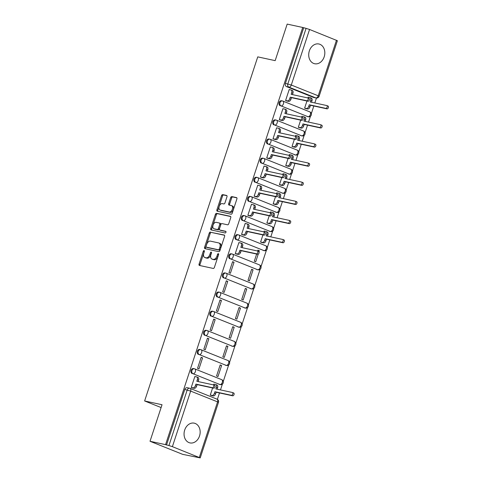 <?xml version="1.0" encoding="UTF-8"?>
<svg xmlns="http://www.w3.org/2000/svg" width="482" height="482" viewBox="0 0 482 482"><rect width="100%" height="100%" fill="white"/><g stroke="black" fill="none" stroke-linecap="round" stroke-linejoin="round"><path stroke-width="0.72" d="M204.085 250.562A0.892 0.542 -68.2 0 0 203.271 251.291L199.066 264.076A1.271 0.777 -68.2 0 0 199.361 265.425A1.271 0.777 -68.2 0 0 199.434 265.449L213.231 268.438A1.271 0.777 -68.2 0 0 214.394 267.402L218.599 254.61A0.892 0.542 -68.2 0 0 218.394 253.671A0.892 0.542 -68.2 0 0 218.34 253.653A0.892 0.542 -68.2 0 0 217.527 254.376L216.984 256.032A4.067 2.488 -68.2 0 1 213.261 259.352L212.116 259.105A4.067 2.488 -68.2 0 1 211.869 259.027A4.067 2.488 -68.2 0 1 210.929 254.719L211.471 253.068A0.892 0.542 -68.2 0 0 211.267 252.122A0.892 0.542 -68.2 0 0 211.212 252.104A0.892 0.542 -68.2 0 0 210.399 252.833L209.857 254.49A4.067 2.488 -68.2 0 1 206.133 257.81L204.989 257.557A4.067 2.488 -68.2 0 1 204.742 257.484A4.067 2.488 -68.2 0 1 203.802 253.177L204.344 251.52A0.892 0.542 -68.2 0 0 204.139 250.58A0.892 0.542 -68.2 0 0 204.085 250.562M204.392 251.315A0.892 0.542 -68.2 0 0 204.223 251.67L200.018 264.461A1.271 0.777 -68.2 0 0 200.054 265.582M218.653 254.406A0.892 0.542 -68.2 0 0 218.479 254.761L217.936 256.412L216.984 256.032M211.52 252.863A0.892 0.542 -68.2 0 0 211.351 253.213L210.809 254.87L209.857 254.49M309.348 50.899A10.104 7.953 102.2 0 0 314.632 63.738A10.104 7.953 102.2 0 0 324.187 56.84A10.104 7.953 102.2 0 0 318.909 43.995A10.104 7.953 102.2 0 0 309.348 50.899M184.684 430.065A10.104 7.953 102.2 0 0 189.968 442.904A10.104 7.953 102.2 0 0 199.524 436.005A10.104 7.953 102.2 0 0 194.246 423.16A10.104 7.953 102.2 0 0 184.684 430.065M307.136 116.517A2.591 2.036 102.2 0 0 307.396 116.596L308.257 116.783A2.591 2.036 -77.8 0 1 307.998 116.704L281.072 105.926A2.591 2.036 -77.8 0 1 279.928 102.877A2.591 2.036 -77.8 0 1 282.428 100.943A2.591 2.036 -77.8 0 1 282.687 101.021A2.591 1.585 111.8 0 1 282.844 101.069A2.591 1.585 111.8 0 1 283.44 103.817A2.591 1.585 111.8 0 1 281.072 105.926L307.998 116.704A2.591 1.585 -68.2 0 0 310.366 114.589A2.591 1.585 111.8 0 0 309.763 111.848A2.591 1.585 111.8 0 0 309.613 111.8M300.846 135.647A2.591 2.036 102.2 0 0 301.105 135.731L301.967 135.912A2.591 2.036 -77.8 0 1 301.708 135.834L274.782 125.061A2.591 2.036 -77.8 0 1 273.637 122.006A2.591 2.036 -77.8 0 1 276.138 120.072A2.591 2.036 -77.8 0 1 276.397 120.151A2.591 1.585 111.8 0 1 276.554 120.199A2.591 1.585 111.8 0 1 277.15 122.946A2.591 1.585 111.8 0 1 274.782 125.061L301.708 135.834A2.591 1.585 -68.2 0 0 304.076 133.719A2.591 1.585 111.8 0 0 303.479 130.977A2.591 1.585 111.8 0 0 303.323 130.929M294.556 154.782A2.591 2.036 102.2 0 0 294.815 154.861L295.677 155.047A2.591 2.036 -77.8 0 1 295.418 154.963L268.492 144.19A2.591 2.036 -77.8 0 1 267.347 141.136A2.591 2.036 -77.8 0 1 269.848 139.202A2.591 2.036 -77.8 0 1 270.107 139.286A2.591 1.585 111.8 0 1 270.263 139.328A2.591 1.585 111.8 0 1 270.86 142.076A2.591 1.585 111.8 0 1 268.492 144.19L295.418 154.963A2.591 1.585 -68.2 0 0 297.786 152.848A2.591 1.585 111.8 0 0 297.189 150.107A2.591 1.585 111.8 0 0 297.033 150.059M288.272 173.912A2.591 2.036 102.2 0 0 288.525 173.99L289.387 174.177A2.591 2.036 -77.8 0 1 289.128 174.092L262.202 163.32A2.591 2.036 -77.8 0 1 261.057 160.265A2.591 2.036 -77.8 0 1 263.558 158.331A2.591 2.036 -77.8 0 1 263.817 158.415A2.591 1.585 111.8 0 1 263.973 158.464A2.591 1.585 111.8 0 1 264.57 161.205A2.591 1.585 111.8 0 1 262.202 163.32L289.128 174.092A2.591 1.585 -68.2 0 0 291.496 171.984A2.591 1.585 111.8 0 0 290.899 169.236A2.591 1.585 111.8 0 0 290.742 169.188M281.982 193.041A2.591 2.036 102.2 0 0 282.235 193.119L283.097 193.306A2.591 2.036 -77.8 0 1 282.838 193.228L255.918 182.449A2.591 2.036 -77.8 0 1 254.767 179.4A2.591 2.036 -77.8 0 1 257.268 177.466A2.591 2.036 -77.8 0 1 257.527 177.545A2.591 1.585 111.8 0 1 257.683 177.593A2.591 1.585 111.8 0 1 258.286 180.334A2.591 1.585 111.8 0 1 255.918 182.449L282.838 193.228A2.591 1.585 -68.2 0 0 285.205 191.113A2.591 1.585 111.8 0 0 284.609 188.366A2.591 1.585 111.8 0 0 284.452 188.317M275.692 212.17A2.591 2.036 102.2 0 0 275.945 212.249L276.807 212.435A2.591 2.036 -77.8 0 1 276.548 212.357L249.628 201.578A2.591 2.036 -77.8 0 1 248.477 198.53A2.591 2.036 -77.8 0 1 250.977 196.596A2.591 2.036 -77.8 0 1 251.236 196.674A2.591 1.585 111.8 0 1 251.393 196.722A2.591 1.585 111.8 0 1 251.996 199.464A2.591 1.585 111.8 0 1 249.628 201.578L276.548 212.357A2.591 1.585 -68.2 0 0 278.915 210.242A2.591 1.585 111.8 0 0 278.319 207.495A2.591 1.585 111.8 0 0 278.162 207.453M269.402 231.3A2.591 2.036 102.2 0 0 269.661 231.378L270.516 231.565A2.591 2.036 -77.8 0 1 270.257 231.487L243.338 220.708A2.591 2.036 -77.8 0 1 242.193 217.659A2.591 2.036 -77.8 0 1 244.693 215.725A2.591 2.036 -77.8 0 1 244.946 215.803A2.591 1.585 111.8 0 1 245.103 215.852A2.591 1.585 111.8 0 1 245.706 218.593A2.591 1.585 111.8 0 1 243.338 220.708L270.257 231.487A2.591 1.585 -68.2 0 0 272.625 229.372A2.591 1.585 111.8 0 0 272.029 226.63A2.591 1.585 111.8 0 0 271.872 226.582M263.112 250.429A2.591 2.036 102.2 0 0 263.371 250.507L264.226 250.694A2.591 2.036 -77.8 0 1 263.967 250.616L237.048 239.837A2.591 2.036 -77.8 0 1 235.903 236.789A2.591 2.036 -77.8 0 1 238.403 234.855A2.591 2.036 -77.8 0 1 238.656 234.933A2.591 1.585 111.8 0 1 238.813 234.981A2.591 1.585 111.8 0 1 239.415 237.722A2.591 1.585 111.8 0 1 237.048 239.837L263.967 250.616A2.591 1.585 -68.2 0 0 266.335 248.501A2.591 1.585 111.8 0 0 265.739 245.76A2.591 1.585 111.8 0 0 265.582 245.712M256.822 269.558A2.591 2.036 102.2 0 0 257.081 269.637L257.936 269.824A2.591 2.036 -77.8 0 1 257.677 269.745L230.758 258.967A2.591 2.036 -77.8 0 1 229.613 255.918A2.591 2.036 -77.8 0 1 232.113 253.984A2.591 2.036 -77.8 0 1 232.372 254.062A2.591 1.585 111.8 0 1 232.523 254.11A2.591 1.585 111.8 0 1 233.125 256.852A2.591 1.585 111.8 0 1 230.758 258.967L257.677 269.745A2.591 1.585 -68.2 0 0 260.051 267.63A2.591 1.585 111.8 0 0 259.449 264.889A2.591 1.585 111.8 0 0 259.292 264.841M250.532 288.688A2.591 2.036 102.2 0 0 250.791 288.766L251.646 288.953A2.591 2.036 -77.8 0 1 251.393 288.875L224.467 278.096A2.591 2.036 -77.8 0 1 223.323 275.047A2.591 2.036 -77.8 0 1 225.823 273.113A2.591 2.036 -77.8 0 1 226.082 273.192A2.591 1.585 111.8 0 1 226.239 273.24A2.591 1.585 111.8 0 1 226.835 275.981A2.591 1.585 111.8 0 1 224.467 278.096L251.393 288.875A2.591 1.585 -68.2 0 0 253.761 286.76A2.591 1.585 111.8 0 0 253.158 284.019A2.591 1.585 111.8 0 0 253.002 283.97M244.241 307.817A2.591 2.036 102.2 0 0 244.501 307.896L245.356 308.082A2.591 2.036 -77.8 0 1 245.103 308.004L218.177 297.225A2.591 2.036 -77.8 0 1 217.033 294.177A2.591 2.036 -77.8 0 1 219.533 292.243A2.591 2.036 -77.8 0 1 219.792 292.321A2.591 1.585 111.8 0 1 219.949 292.369A2.591 1.585 111.8 0 1 220.545 295.111A2.591 1.585 111.8 0 1 218.177 297.225L245.103 308.004A2.591 1.585 -68.2 0 0 247.471 305.889A2.591 1.585 111.8 0 0 246.868 303.148A2.591 1.585 111.8 0 0 246.712 303.1M237.951 326.947A2.591 2.036 102.2 0 0 238.21 327.025L239.072 327.212A2.591 2.036 -77.8 0 1 238.813 327.133L211.887 316.355A2.591 2.036 -77.8 0 1 210.742 313.306A2.591 2.036 -77.8 0 1 213.243 311.372A2.591 2.036 -77.8 0 1 213.502 311.45A2.591 1.585 111.8 0 1 213.659 311.499A2.591 1.585 111.8 0 1 214.255 314.246A2.591 1.585 111.8 0 1 211.887 316.355L238.813 327.133A2.591 1.585 -68.2 0 0 241.181 325.019A2.591 1.585 111.8 0 0 240.578 322.277A2.591 1.585 111.8 0 0 240.422 322.229M231.661 346.076A2.591 2.036 102.2 0 0 231.92 346.16L232.782 346.341A2.591 2.036 -77.8 0 1 232.523 346.263L205.597 335.49A2.591 2.036 -77.8 0 1 204.452 332.435A2.591 2.036 -77.8 0 1 206.953 330.501A2.591 2.036 -77.8 0 1 207.212 330.58A2.591 1.585 111.8 0 1 207.368 330.628A2.591 1.585 111.8 0 1 207.965 333.375A2.591 1.585 111.8 0 1 205.597 335.49L232.523 346.263A2.591 1.585 -68.2 0 0 234.891 344.148A2.591 1.585 111.8 0 0 234.288 341.407A2.591 1.585 111.8 0 0 234.132 341.358M225.371 365.211A2.591 2.036 102.2 0 0 225.63 365.29L226.492 365.477A2.591 2.036 -77.8 0 1 226.233 365.392L199.307 354.619A2.591 2.036 -77.8 0 1 198.162 351.565A2.591 2.036 -77.8 0 1 200.663 349.631A2.591 2.036 -77.8 0 1 200.922 349.715A2.591 1.585 111.8 0 1 201.078 349.757A2.591 1.585 111.8 0 1 201.675 352.505A2.591 1.585 111.8 0 1 199.307 354.619L226.233 365.392A2.591 1.585 -68.2 0 0 228.601 363.283A2.591 1.585 111.8 0 0 228.004 360.536A2.591 1.585 111.8 0 0 227.847 360.488M219.081 384.341A2.591 2.036 102.2 0 0 219.34 384.419L220.202 384.606A2.591 2.036 -77.8 0 1 219.943 384.528L193.017 373.749A2.591 2.036 -77.8 0 1 191.872 370.694A2.591 2.036 -77.8 0 1 194.373 368.766A2.591 2.036 -77.8 0 1 194.632 368.844A2.591 1.585 111.8 0 1 194.788 368.893A2.591 1.585 111.8 0 1 195.385 371.634A2.591 1.585 111.8 0 1 193.017 373.749L219.943 384.528A2.591 1.585 -68.2 0 0 222.31 382.413A2.591 1.585 111.8 0 0 221.714 379.665A2.591 1.585 111.8 0 0 221.557 379.617M226.968 196.819A1.271 0.777 -68.2 0 0 226.673 195.475A1.271 0.777 -68.2 0 0 226.594 195.451L222.726 194.614A1.271 0.777 -68.2 0 0 221.563 195.65L216.894 209.851A1.271 0.777 -68.2 0 0 217.189 211.2A1.271 0.777 -68.2 0 0 217.268 211.224L231.059 214.213A1.271 0.777 -68.2 0 0 232.222 213.177L236.891 198.97A1.271 0.777 -68.2 0 0 236.602 197.626A1.271 0.777 -68.2 0 0 236.523 197.602L231.848 196.59A1.271 0.777 -68.2 0 0 230.685 197.626L228.685 203.705A1.271 0.777 -68.2 0 0 228.98 205.049A1.271 0.777 -68.2 0 0 229.058 205.073L231.378 205.573A3.398 2.079 -68.2 0 1 231.583 205.639A3.398 2.079 -68.2 0 1 232.312 209.405A3.398 2.079 -68.2 0 1 229.257 212.014L220.178 210.05A3.398 2.079 -68.2 0 1 219.973 209.983A3.398 2.079 -68.2 0 1 219.244 206.218A3.398 2.079 -68.2 0 1 222.292 203.609L223.805 203.934A1.271 0.777 -68.2 0 0 224.967 202.898L226.968 196.819M172.393 446.651L200.217 457.9L182.654 454.345L150.016 441.277L162.036 404.735L144.618 400.964L257.756 56.87L275.168 60.642L287.182 24.1L302.72 27.468L165.561 444.645L168.929 445.555L187.197 390.004A2.591 2.036 -77.8 0 1 189.649 388.233A2.591 2.036 -77.8 0 1 189.902 388.311A2.591 1.585 -68.2 0 1 190.059 388.359A2.591 2.591 0 0 0 189.649 388.233L187.227 387.709A2.591 2.036 -77.8 0 0 184.775 389.474L190.661 391.101L172.393 446.651L168.929 445.555M150.016 441.277L165.561 444.645M210.417 232.047A1.271 0.777 -68.2 0 0 209.254 233.083L204.585 247.284A1.271 0.777 -68.2 0 0 204.88 248.634A1.271 0.777 -68.2 0 0 204.958 248.658L218.756 251.646A1.271 0.777 -68.2 0 0 219.919 250.61L224.588 236.403A1.271 0.777 -68.2 0 0 224.293 235.059A1.271 0.777 -68.2 0 0 224.214 235.035L211.369 232.426A1.271 0.777 -68.2 0 0 210.206 233.463L205.537 247.67A1.271 0.777 -68.2 0 0 205.579 248.79M210.742 228.57L215.412 214.363A1.271 0.777 -68.2 0 1 216.575 213.327L230.372 216.316A1.271 0.777 -68.2 0 1 230.444 216.34A1.271 0.777 -68.2 0 1 230.739 217.689L228.739 223.768A1.271 0.777 -68.2 0 1 227.576 224.805L221.985 223.594A1.271 0.777 -68.2 0 0 220.822 224.63L219.497 228.661A1.271 0.777 -68.2 0 0 219.792 230.01A1.271 0.777 -68.2 0 0 219.864 230.028L225.69 231.294A0.892 0.542 -68.2 0 1 225.745 231.312A0.892 0.542 -68.2 0 1 225.938 232.294A0.892 0.542 -68.2 0 1 225.136 232.981L211.11 229.938A1.271 0.777 -68.2 0 1 211.032 229.914A1.271 0.777 -68.2 0 1 210.742 228.57L211.694 228.95L216.364 214.749L215.412 214.363M313.427 97.388L315.849 97.912A2.591 2.036 -77.8 0 0 316.108 97.991L313.686 97.466A2.591 2.036 -77.8 0 1 313.427 97.388L286.507 86.609L288.923 87.14A2.591 2.036 -77.8 0 1 287.826 83.922L306.094 28.372L309.558 29.474L337.382 40.723L319.114 96.267L318.216 95.797L336.478 40.247M217.382 399.337L219.485 392.944M220.479 389.914L222.401 384.064M223.262 381.449L228.691 364.934M229.553 362.319L234.981 345.805M235.843 343.19L241.271 326.676M242.133 324.061L247.561 307.546M248.423 304.931L253.851 288.417M254.713 285.802L260.141 269.287M261.003 266.673L266.432 250.158M267.293 247.537L269.8 239.903M270.8 236.873L272.722 231.029M273.577 228.408L276.09 220.774M277.09 217.744L279.012 211.893M279.867 209.278L282.38 201.645M283.38 198.614L285.302 192.764M286.157 190.149L288.67 182.515M289.664 179.485L291.586 173.634M292.447 171.02L294.96 163.386M295.954 160.349L297.876 154.505M298.738 151.89L301.25 144.257M302.244 141.22L304.166 135.376M305.028 132.761L307.54 125.127M308.534 122.091L310.456 116.246M311.318 113.632L313.83 105.992M314.824 102.961L316.445 98.045M302.72 27.468L306.094 28.372M214.351 384.25L213.9 384.07L213.604 384.967M195.324 376.629L194.873 376.448L191.24 387.486L192.692 387.98M202.585 357.891L201.163 357.319L197.53 368.356L198.958 368.929L202.585 357.891L201.078 357.566M221.612 365.507L220.19 364.934L216.557 375.972L217.985 376.544L221.612 365.507L220.105 365.181M208.875 338.762L207.447 338.189L203.82 349.227L205.248 349.799L208.875 338.762L207.368 338.436M227.902 346.377L226.48 345.805L222.847 356.843L224.275 357.415L227.902 346.377L226.395 346.052M215.165 319.632L213.737 319.06L210.11 330.098L211.538 330.67L215.165 319.632L213.659 319.307M234.192 327.248L232.764 326.676L229.137 337.713L230.565 338.286L234.192 327.248L232.686 326.923M221.455 300.503L220.027 299.931L216.4 310.968L217.828 311.541L221.455 300.503L219.949 300.178M240.482 308.118L239.054 307.546L235.427 318.584L236.855 319.156L240.482 308.118L238.976 307.793M227.745 281.374L226.317 280.801L222.69 291.839L224.118 292.405L227.745 281.374L226.239 281.048M246.772 288.989L245.344 288.417L241.717 299.455L243.145 300.027L246.772 288.989L245.266 288.664M234.035 262.244L232.607 261.672L228.98 272.71L230.408 273.276L234.035 262.244L232.529 261.913M253.062 269.86L251.634 269.287L248.007 280.325L249.435 280.898L253.062 269.86L251.556 269.534M239.349 242.723L238.897 242.542L235.27 253.574L236.722 254.068M256.647 254.05L254.297 261.196L255.725 261.762L258.225 254.159M259.009 251.779L259.352 250.73L257.846 250.399M259.352 250.73L257.924 250.158L257.629 251.056M245.639 223.594L245.187 223.413L241.56 234.445L243.012 234.939M262.937 234.921L260.587 242.066L262.039 242.554M264.666 231.209L264.214 231.029L263.919 231.926M251.929 204.464L251.477 204.284L247.85 215.315L249.302 215.809M269.221 215.791L266.877 222.931L268.329 223.425M270.956 212.08L270.504 211.899L270.209 212.797M258.219 185.335L257.768 185.148L254.141 196.186L255.593 196.68M275.511 196.662L273.167 203.802L274.62 204.296M277.246 192.951L276.795 192.77L276.499 193.668M264.51 166.2L264.058 166.019L260.425 177.057L261.883 177.551M281.801 177.533L279.458 184.672L280.91 185.166M283.537 173.821L283.085 173.634L282.789 174.538M270.8 147.07L270.348 146.89L266.715 157.927L268.173 158.421M288.091 158.403L285.742 165.543L287.2 166.037M289.827 154.686L289.375 154.505L289.079 155.409M277.09 127.941L276.638 127.76L273.005 138.798L274.457 139.292M294.382 139.274L292.032 146.414L293.484 146.908M296.117 135.556L295.665 135.376L295.364 136.279M283.38 108.812L282.928 108.631L279.295 119.669L280.747 120.163M300.672 120.145L298.322 127.284L299.774 127.778M302.407 116.427L301.955 116.246L301.654 117.15M289.67 89.682L289.212 89.501L285.585 100.539L287.037 101.033M306.962 101.015L304.612 108.155L306.064 108.649M144.618 400.964L161.102 407.561M212.616 387.962L210.266 395.101L211.725 395.595M308.697 97.298L308.239 97.117L307.944 98.021M281.825 100.834A2.591 2.036 102.2 0 0 281.572 100.756A2.591 2.036 102.2 0 0 279.072 102.69A2.591 2.036 102.2 0 0 280.217 105.745M275.535 119.97A2.591 2.036 102.2 0 0 275.282 119.885A2.591 2.036 102.2 0 0 272.782 121.819A2.591 2.036 102.2 0 0 273.927 124.874M269.245 139.099A2.591 2.036 102.2 0 0 268.992 139.021A2.591 2.036 102.2 0 0 266.492 140.949A2.591 2.036 102.2 0 0 267.637 144.004M262.961 158.229A2.591 2.036 102.2 0 0 262.702 158.15A2.591 2.036 102.2 0 0 260.202 160.084A2.591 2.036 102.2 0 0 261.346 163.133M256.671 177.358A2.591 2.036 102.2 0 0 256.412 177.28A2.591 2.036 102.2 0 0 253.912 179.214A2.591 2.036 102.2 0 0 255.056 182.262M250.381 196.487A2.591 2.036 102.2 0 0 250.122 196.409A2.591 2.036 102.2 0 0 247.621 198.343A2.591 2.036 102.2 0 0 248.766 201.392M244.091 215.617A2.591 2.036 102.2 0 0 243.832 215.538A2.591 2.036 102.2 0 0 241.331 217.472A2.591 2.036 102.2 0 0 242.476 220.521M237.801 234.746A2.591 2.036 102.2 0 0 237.542 234.668A2.591 2.036 102.2 0 0 235.041 236.602A2.591 2.036 102.2 0 0 236.186 239.65M231.511 253.875A2.591 2.036 102.2 0 0 231.252 253.797A2.591 2.036 102.2 0 0 228.751 255.731A2.591 2.036 102.2 0 0 229.896 258.78M225.221 273.005A2.591 2.036 102.2 0 0 224.961 272.926A2.591 2.036 102.2 0 0 222.461 274.861A2.591 2.036 102.2 0 0 223.606 277.909M218.93 292.134A2.591 2.036 102.2 0 0 218.671 292.056A2.591 2.036 102.2 0 0 216.171 293.99A2.591 2.036 102.2 0 0 217.316 297.045M212.64 311.264A2.591 2.036 102.2 0 0 212.381 311.185A2.591 2.036 102.2 0 0 209.881 313.119A2.591 2.036 102.2 0 0 211.032 316.174M206.35 330.399A2.591 2.036 102.2 0 0 206.091 330.315A2.591 2.036 102.2 0 0 203.597 332.249A2.591 2.036 102.2 0 0 204.742 335.303M200.06 349.528A2.591 2.036 102.2 0 0 199.807 349.45A2.591 2.036 102.2 0 0 197.307 351.378A2.591 2.036 102.2 0 0 198.451 354.433M193.77 368.658A2.591 2.036 102.2 0 0 193.517 368.579A2.591 2.036 102.2 0 0 191.017 370.513A2.591 2.036 102.2 0 0 192.161 373.562M303.672 27.848L285.41 83.398A2.591 2.036 102.2 0 0 286.507 86.609M166.513 445.025L184.775 389.474M204.742 257.484L205.694 257.864A4.067 2.488 -68.2 0 0 205.935 257.942L204.989 257.557M210.809 254.87A4.067 2.488 -68.2 0 1 207.085 258.189L205.935 257.942M211.869 259.027L212.821 259.412A4.067 2.488 -68.2 0 0 213.068 259.485L212.116 259.105M217.936 256.412A4.067 2.488 -68.2 0 1 214.213 259.732L213.068 259.485M224.546 235.282L211.369 232.426M206.097 246.194A0.892 0.542 -68.2 0 0 206.302 247.139A0.892 0.542 -68.2 0 0 206.356 247.152L218.467 249.778A0.892 0.542 -68.2 0 0 219.28 249.049L219.852 247.308A4.067 2.488 -68.2 0 0 218.912 243A4.067 2.488 -68.2 0 0 218.665 242.922L210.387 241.127A4.067 2.488 -68.2 0 0 206.67 244.452L206.097 246.194M207.2 247.495A0.892 0.542 -68.2 0 0 207.254 247.519A0.892 0.542 -68.2 0 0 207.308 247.537L206.356 247.152M218.912 243L219.864 243.38A4.067 2.488 -68.2 0 1 220.804 247.688L220.232 249.435A0.892 0.542 -68.2 0 1 219.418 250.158L207.308 247.537M230.703 216.563L217.527 213.707A1.271 0.777 -68.2 0 0 216.364 214.749M220.672 230.354A1.271 0.777 -68.2 0 0 220.744 230.39A1.271 0.777 -68.2 0 0 220.816 230.414L225.956 231.523M216.177 222.335A3.398 2.079 -68.2 0 0 213.128 224.943A3.398 2.079 -68.2 0 0 213.857 228.709A3.398 2.079 -68.2 0 0 214.062 228.775L217.262 229.468A1.271 0.777 -68.2 0 0 218.424 228.426L219.75 224.395A1.271 0.777 -68.2 0 0 219.455 223.052A1.271 0.777 -68.2 0 0 219.376 223.027L216.177 222.335M214.617 228.992A3.398 2.079 -68.2 0 0 214.809 229.089A3.398 2.079 -68.2 0 0 215.014 229.155L214.062 228.775M219.527 223.088L220.328 223.407A1.271 0.777 -68.2 0 1 220.407 223.431A1.271 0.777 -68.2 0 1 220.702 224.775L219.376 228.811A1.271 0.777 -68.2 0 1 218.213 229.848L215.014 229.155M211.694 228.95A1.271 0.777 -68.2 0 0 211.731 230.071M220.732 210.273A3.398 2.079 -68.2 0 0 220.925 210.363A3.398 2.079 -68.2 0 0 221.13 210.429L220.178 210.05M231.583 205.639L232.535 206.019A3.398 2.079 -68.2 0 1 233.264 209.784A3.398 2.079 -68.2 0 1 230.209 212.393L221.13 210.429M236.855 197.849L232.8 196.969A1.271 0.777 -68.2 0 0 231.637 198.006L229.637 204.085A1.271 0.777 -68.2 0 0 229.679 205.205M226.932 195.698L223.678 194.993A1.271 0.777 -68.2 0 0 222.515 196.029L217.846 210.23A1.271 0.777 -68.2 0 0 217.882 211.357M216.852 385.016A2.591 1.585 111.8 0 1 217.008 385.064A2.591 1.585 111.8 0 1 217.605 387.805L217.153 389.191M210.285 395.059L212.026 395.433A2.591 1.585 -68.2 0 0 214.394 393.324L214.918 391.727L231.432 395.306A1.488 0.91 -68.2 0 0 232.77 394.162A1.488 0.91 -68.2 0 0 232.451 392.511A1.488 0.91 -68.2 0 0 232.36 392.487L215.846 388.908L216.37 387.311A2.591 1.585 -68.2 0 0 215.767 384.57A2.591 1.585 -68.2 0 0 215.611 384.522L213.869 384.142M232.535 392.553L233.595 392.981A1.488 0.91 111.8 0 1 233.686 393.005A1.488 0.91 111.8 0 1 234.005 394.656A1.488 0.91 111.8 0 1 232.667 395.8L216.153 392.221L215.629 393.818A2.591 1.585 111.8 0 1 213.261 395.933L212.026 395.433M211.243 395.493L213.261 395.933M216.153 392.221L214.918 391.727M191.258 387.444L192.999 387.817A2.591 1.585 -68.2 0 0 195.367 385.702L195.891 384.112L197.126 384.606L196.602 386.203A2.591 1.585 111.8 0 1 194.234 388.311L192.216 387.877M197.825 377.4A2.591 1.585 111.8 0 1 197.975 377.448A2.591 1.585 111.8 0 1 198.578 380.19L198.126 381.575M213.508 384.937L214.568 385.365A1.488 0.91 111.8 0 1 214.659 385.389A1.488 0.91 111.8 0 1 214.978 387.04A1.488 0.91 111.8 0 1 213.64 388.185L197.126 384.606M195.891 384.112L212.405 387.691A1.488 0.91 -68.2 0 0 213.743 386.546A1.488 0.91 -68.2 0 0 213.424 384.895A1.488 0.91 -68.2 0 0 213.333 384.871L196.819 381.292L197.343 379.696A2.591 1.585 -68.2 0 0 196.74 376.954A2.591 1.585 -68.2 0 0 196.584 376.906L194.842 376.526M267.167 231.975A2.591 1.585 111.8 0 1 267.323 232.023A2.591 1.585 111.8 0 1 267.92 234.77L267.468 236.15M260.599 242.018L262.341 242.398A2.591 1.585 -68.2 0 0 264.708 240.283L265.233 238.686L281.747 242.265A1.488 0.91 -68.2 0 0 283.085 241.121A1.488 0.91 -68.2 0 0 282.765 239.47A1.488 0.91 -68.2 0 0 282.675 239.446L266.16 235.867L266.685 234.27A2.591 1.585 -68.2 0 0 266.088 231.529A2.591 1.585 -68.2 0 0 265.931 231.481L264.19 231.107M282.85 239.512L283.91 239.94A1.488 0.91 111.8 0 1 284 239.97A1.488 0.91 111.8 0 1 284.32 241.615A1.488 0.91 111.8 0 1 282.988 242.759L266.468 239.18L265.944 240.777A2.591 1.585 111.8 0 1 263.576 242.892L262.341 242.398M261.557 242.452L263.576 242.892M266.468 239.18L265.233 238.686M273.457 212.845A2.591 1.585 111.8 0 1 273.613 212.893A2.591 1.585 111.8 0 1 274.21 215.641L273.758 217.02M266.889 222.889L268.631 223.268A2.591 1.585 -68.2 0 0 270.998 221.154L271.523 219.557L288.037 223.136A1.488 0.91 -68.2 0 0 289.375 221.991A1.488 0.91 -68.2 0 0 289.055 220.34A1.488 0.91 -68.2 0 0 288.965 220.316L272.451 216.737L272.975 215.141A2.591 1.585 -68.2 0 0 272.378 212.399A2.591 1.585 -68.2 0 0 272.222 212.351L270.48 211.978M289.14 220.382L290.2 220.81A1.488 0.91 111.8 0 1 290.291 220.84A1.488 0.91 111.8 0 1 290.61 222.485A1.488 0.91 111.8 0 1 289.272 223.63L272.758 220.051L272.234 221.648A2.591 1.585 111.8 0 1 269.866 223.762L268.631 223.268M267.847 223.323L269.866 223.762M272.758 220.051L271.523 219.557M279.747 193.716A2.591 1.585 111.8 0 1 279.903 193.764A2.591 1.585 111.8 0 1 280.5 196.505L280.048 197.891M273.18 203.759L274.921 204.133A2.591 1.585 -68.2 0 0 277.289 202.024L277.813 200.428L294.327 204.007A1.488 0.91 -68.2 0 0 295.665 202.862A1.488 0.91 -68.2 0 0 295.346 201.211A1.488 0.91 -68.2 0 0 295.255 201.187L278.741 197.608L279.265 196.011A2.591 1.585 -68.2 0 0 278.662 193.27A2.591 1.585 -68.2 0 0 278.512 193.222L276.77 192.842M295.43 201.253L296.49 201.681A1.488 0.91 111.8 0 1 296.581 201.705A1.488 0.91 111.8 0 1 296.9 203.356A1.488 0.91 111.8 0 1 295.562 204.501L279.048 200.922L278.524 202.518A2.591 1.585 111.8 0 1 276.156 204.633L274.921 204.133M274.137 204.193L276.156 204.633M279.048 200.922L277.813 200.428M286.037 174.586A2.591 1.585 111.8 0 1 286.194 174.635A2.591 1.585 111.8 0 1 286.79 177.376L286.338 178.762M279.47 184.63L281.211 185.004A2.591 1.585 -68.2 0 0 283.579 182.889L284.103 181.298L300.617 184.877A1.488 0.91 -68.2 0 0 301.955 183.732A1.488 0.91 -68.2 0 0 301.636 182.082A1.488 0.91 -68.2 0 0 301.545 182.057L285.031 178.479L285.555 176.882A2.591 1.585 -68.2 0 0 284.952 174.141A2.591 1.585 -68.2 0 0 284.796 174.092L283.061 173.713M301.72 182.124L302.78 182.551A1.488 0.91 111.8 0 1 302.871 182.576A1.488 0.91 111.8 0 1 303.19 184.226A1.488 0.91 111.8 0 1 301.853 185.371L285.338 181.792L284.814 183.389A2.591 1.585 111.8 0 1 282.446 185.504L281.211 185.004M280.428 185.064L282.446 185.504M285.338 181.792L284.103 181.298M292.327 155.457A2.591 1.585 111.8 0 1 292.484 155.505A2.591 1.585 111.8 0 1 293.08 158.247L292.628 159.632M285.76 165.501L287.501 165.874A2.591 1.585 -68.2 0 0 289.869 163.76L290.393 162.169L306.907 165.748A1.488 0.91 -68.2 0 0 308.245 164.603A1.488 0.91 -68.2 0 0 307.926 162.952A1.488 0.91 -68.2 0 0 307.835 162.928L291.321 159.349L291.845 157.753A2.591 1.585 -68.2 0 0 291.242 155.011A2.591 1.585 -68.2 0 0 291.086 154.963L289.345 154.583M308.01 162.994L309.07 163.422A1.488 0.91 111.8 0 1 309.161 163.446A1.488 0.91 111.8 0 1 309.48 165.097A1.488 0.91 111.8 0 1 308.143 166.242L291.628 162.663L291.104 164.26A2.591 1.585 111.8 0 1 288.736 166.368L287.501 165.874M286.718 165.935L288.736 166.368M291.628 162.663L290.393 162.169M235.282 253.532L237.024 253.912A2.591 1.585 -68.2 0 0 239.391 251.797L239.916 250.2L241.151 250.694L240.626 252.291A2.591 1.585 111.8 0 1 238.259 254.406L236.246 253.966M241.85 243.488A2.591 1.585 111.8 0 1 242.006 243.537A2.591 1.585 111.8 0 1 242.603 246.284L242.151 247.664M257.533 251.026L258.599 251.453A1.488 0.91 111.8 0 1 258.683 251.483A1.488 0.91 111.8 0 1 259.003 253.128A1.488 0.91 111.8 0 1 257.671 254.273L241.151 250.694M239.916 250.2L256.43 253.779A1.488 0.91 -68.2 0 0 257.768 252.634A1.488 0.91 -68.2 0 0 257.448 250.983A1.488 0.91 -68.2 0 0 257.358 250.959L240.843 247.38L241.368 245.784A2.591 1.585 -68.2 0 0 240.771 243.042A2.591 1.585 -68.2 0 0 240.614 242.994L238.873 242.621M241.572 234.403L243.314 234.782A2.591 1.585 -68.2 0 0 245.681 232.667L246.206 231.071L247.441 231.565L246.917 233.161A2.591 1.585 111.8 0 1 244.549 235.276L242.53 234.836M248.14 224.359A2.591 1.585 111.8 0 1 248.296 224.407A2.591 1.585 111.8 0 1 248.893 227.149L248.441 228.534M263.823 231.896L264.883 232.324A1.488 0.91 111.8 0 1 264.973 232.354A1.488 0.91 111.8 0 1 265.293 233.999A1.488 0.91 111.8 0 1 263.961 235.144L247.441 231.565M246.206 231.071L262.72 234.65A1.488 0.91 -68.2 0 0 264.058 233.505A1.488 0.91 -68.2 0 0 263.738 231.854A1.488 0.91 -68.2 0 0 263.648 231.83L247.133 228.251L247.658 226.654A2.591 1.585 -68.2 0 0 247.061 223.913A2.591 1.585 -68.2 0 0 246.905 223.865L245.163 223.491M247.862 215.273L249.604 215.647A2.591 1.585 -68.2 0 0 251.972 213.538L252.496 211.941L253.731 212.435L253.207 214.032A2.591 1.585 111.8 0 1 250.839 216.147L248.82 215.707M254.43 205.23A2.591 1.585 111.8 0 1 254.586 205.278A2.591 1.585 111.8 0 1 255.183 208.019L254.731 209.405M270.113 212.767L271.173 213.195A1.488 0.91 111.8 0 1 271.264 213.219A1.488 0.91 111.8 0 1 271.583 214.87A1.488 0.91 111.8 0 1 270.245 216.014L253.731 212.435M252.496 211.941L269.01 215.52A1.488 0.91 -68.2 0 0 270.348 214.376A1.488 0.91 -68.2 0 0 270.028 212.725A1.488 0.91 -68.2 0 0 269.938 212.701L253.424 209.122L253.948 207.525A2.591 1.585 -68.2 0 0 253.345 204.784A2.591 1.585 -68.2 0 0 253.195 204.736L251.453 204.356M254.153 196.144L255.894 196.517A2.591 1.585 -68.2 0 0 258.262 194.403L258.786 192.812L260.021 193.306L259.497 194.903A2.591 1.585 111.8 0 1 257.129 197.011L255.111 196.578M260.72 186.1A2.591 1.585 111.8 0 1 260.876 186.148A2.591 1.585 111.8 0 1 261.473 188.89L261.021 190.276M276.403 193.637L277.463 194.065A1.488 0.91 111.8 0 1 277.554 194.089A1.488 0.91 111.8 0 1 277.873 195.74A1.488 0.91 111.8 0 1 276.535 196.885L260.021 193.306M258.786 192.812L275.3 196.391A1.488 0.91 -68.2 0 0 276.638 195.246A1.488 0.91 -68.2 0 0 276.319 193.595A1.488 0.91 -68.2 0 0 276.228 193.571L259.714 189.992L260.238 188.396A2.591 1.585 -68.2 0 0 259.635 185.654A2.591 1.585 -68.2 0 0 259.479 185.606L257.743 185.227M260.443 177.015L262.184 177.388A2.591 1.585 -68.2 0 0 264.552 175.273L265.076 173.683L266.311 174.177L265.787 175.767A2.591 1.585 111.8 0 1 263.419 177.882L261.401 177.448M267.01 166.971A2.591 1.585 111.8 0 1 267.167 167.019A2.591 1.585 111.8 0 1 267.763 169.76L267.311 171.146M282.693 174.508L283.753 174.936A1.488 0.91 111.8 0 1 283.844 174.96A1.488 0.91 111.8 0 1 284.163 176.611A1.488 0.91 111.8 0 1 282.826 177.756L266.311 174.177M265.076 173.683L281.59 177.262A1.488 0.91 -68.2 0 0 282.928 176.117A1.488 0.91 -68.2 0 0 282.609 174.466A1.488 0.91 -68.2 0 0 282.518 174.436L266.004 170.863L266.528 169.266A2.591 1.585 -68.2 0 0 265.925 166.525A2.591 1.585 -68.2 0 0 265.769 166.477L264.034 166.097M266.733 157.885L268.474 158.259A2.591 1.585 -68.2 0 0 270.842 156.144L271.366 154.553L272.601 155.047L272.077 156.638A2.591 1.585 111.8 0 1 269.709 158.753L267.691 158.319M273.3 147.841A2.591 1.585 111.8 0 1 273.457 147.89A2.591 1.585 111.8 0 1 274.053 150.631L273.601 152.011M288.983 155.379L290.043 155.807A1.488 0.91 111.8 0 1 290.134 155.831A1.488 0.91 111.8 0 1 290.453 157.481A1.488 0.91 111.8 0 1 289.116 158.626L272.601 155.047M271.366 154.553L287.881 158.132A1.488 0.91 -68.2 0 0 289.218 156.987A1.488 0.91 -68.2 0 0 288.899 155.337A1.488 0.91 -68.2 0 0 288.808 155.306L272.294 151.734L272.818 150.137A2.591 1.585 -68.2 0 0 272.216 147.396A2.591 1.585 -68.2 0 0 272.059 147.347L270.318 146.968M298.617 136.328A2.591 1.585 111.8 0 1 298.768 136.376A2.591 1.585 111.8 0 1 299.37 139.117L298.912 140.503M292.05 146.371L293.791 146.745A2.591 1.585 -68.2 0 0 296.159 144.63L296.683 143.04L313.198 146.618A1.488 0.91 -68.2 0 0 314.535 145.474A1.488 0.91 -68.2 0 0 314.216 143.823A1.488 0.91 -68.2 0 0 314.125 143.793L297.611 140.22L298.135 138.623A2.591 1.585 -68.2 0 0 297.533 135.882A2.591 1.585 -68.2 0 0 297.376 135.834L295.635 135.454M314.3 143.865L315.361 144.293A1.488 0.91 111.8 0 1 315.451 144.317A1.488 0.91 111.8 0 1 315.77 145.968A1.488 0.91 111.8 0 1 314.433 147.112L297.918 143.534L297.394 145.124A2.591 1.585 111.8 0 1 295.026 147.239L293.791 146.745M293.008 146.805L295.026 147.239M297.918 143.534L296.683 143.04M273.023 138.75L274.764 139.129A2.591 1.585 -68.2 0 0 277.132 137.015L277.656 135.424L278.891 135.918L278.367 137.509A2.591 1.585 111.8 0 1 275.999 139.623L273.981 139.19M279.584 128.712A2.591 1.585 111.8 0 1 279.741 128.76A2.591 1.585 111.8 0 1 280.343 131.502L279.885 132.881M295.273 136.249L296.334 136.671A1.488 0.91 111.8 0 1 296.424 136.701A1.488 0.91 111.8 0 1 296.743 138.352A1.488 0.91 111.8 0 1 295.406 139.497L278.891 135.918M277.656 135.424L294.171 138.997A1.488 0.91 -68.2 0 0 295.508 137.858A1.488 0.91 -68.2 0 0 295.189 136.207A1.488 0.91 -68.2 0 0 295.098 136.177L278.584 132.598L279.108 131.008A2.591 1.585 -68.2 0 0 278.506 128.266A2.591 1.585 -68.2 0 0 278.349 128.218L276.608 127.838M304.901 117.198A2.591 1.585 111.8 0 1 305.058 117.246A2.591 1.585 111.8 0 1 305.66 119.988L305.202 121.368M298.34 127.242L300.081 127.616A2.591 1.585 -68.2 0 0 302.449 125.501L302.973 123.91L319.488 127.483A1.488 0.91 -68.2 0 0 320.825 126.344A1.488 0.91 -68.2 0 0 320.506 124.693A1.488 0.91 -68.2 0 0 320.416 124.663L303.901 121.084L304.425 119.494A2.591 1.585 -68.2 0 0 303.823 116.752A2.591 1.585 -68.2 0 0 303.666 116.704L301.925 116.325M320.59 124.736L321.651 125.163A1.488 0.91 111.8 0 1 321.741 125.187A1.488 0.91 111.8 0 1 322.06 126.838A1.488 0.91 111.8 0 1 320.723 127.983L304.208 124.404L303.684 125.995A2.591 1.585 111.8 0 1 301.316 128.11L300.081 127.616M299.298 127.676L301.316 128.11M304.208 124.404L302.973 123.91M279.313 119.62L281.054 120A2.591 1.585 -68.2 0 0 283.422 117.885L283.946 116.289L285.181 116.789L284.657 118.379A2.591 1.585 111.8 0 1 282.289 120.494L280.271 120.06M285.874 109.583A2.591 1.585 111.8 0 1 286.031 109.631A2.591 1.585 111.8 0 1 286.633 112.372L286.175 113.752M301.563 117.12L302.624 117.542A1.488 0.91 111.8 0 1 302.714 117.572A1.488 0.91 111.8 0 1 303.033 119.223A1.488 0.91 111.8 0 1 301.696 120.367L285.181 116.789M283.946 116.289L300.461 119.867A1.488 0.91 -68.2 0 0 301.798 118.729A1.488 0.91 -68.2 0 0 301.479 117.078A1.488 0.91 -68.2 0 0 301.389 117.048L284.874 113.469L285.398 111.878A2.591 1.585 -68.2 0 0 284.796 109.131A2.591 1.585 -68.2 0 0 284.639 109.089L282.898 108.709M311.191 98.069A2.591 1.585 111.8 0 1 311.348 98.117A2.591 1.585 111.8 0 1 311.95 100.859L311.493 102.238M304.63 108.107L306.371 108.486A2.591 1.585 -68.2 0 0 308.739 106.371L309.263 104.781L325.778 108.354A1.488 0.91 -68.2 0 0 327.115 107.215A1.488 0.91 -68.2 0 0 326.796 105.564A1.488 0.91 -68.2 0 0 326.706 105.534L310.185 101.955L310.709 100.364A2.591 1.585 -68.2 0 0 310.113 97.617A2.591 1.585 -68.2 0 0 309.956 97.575L308.215 97.195M326.874 105.606L327.941 106.028A1.488 0.91 111.8 0 1 328.031 106.058A1.488 0.91 111.8 0 1 328.35 107.709A1.488 0.91 111.8 0 1 327.013 108.854L310.498 105.275L309.974 106.865A2.591 1.585 111.8 0 1 307.606 108.98L306.371 108.486M305.588 108.546L307.606 108.98M310.498 105.275L309.263 104.781M285.603 100.491L287.338 100.871A2.591 1.585 -68.2 0 0 289.712 98.756L290.236 97.159L291.471 97.659L290.947 99.25A2.591 1.585 111.8 0 1 288.579 101.365L286.561 100.925M292.164 90.453A2.591 1.585 111.8 0 1 292.321 90.502A2.591 1.585 111.8 0 1 292.923 93.243L292.466 94.623M307.847 97.991L308.914 98.412A1.488 0.91 111.8 0 1 309.004 98.442A1.488 0.91 111.8 0 1 309.324 100.093A1.488 0.91 111.8 0 1 307.986 101.232L291.471 97.659M290.236 97.159L306.751 100.738A1.488 0.91 -68.2 0 0 308.088 99.593A1.488 0.91 -68.2 0 0 307.769 97.948A1.488 0.91 -68.2 0 0 307.679 97.918L291.158 94.339L291.682 92.749A2.591 1.585 -68.2 0 0 291.086 90.001A2.591 1.585 -68.2 0 0 290.929 89.953L289.188 89.58M204.223 251.67L203.271 251.291M218.479 254.761L217.527 254.376M211.351 253.213L210.399 252.833M315.849 97.912L288.923 87.14A2.591 1.585 111.8 0 0 291.291 85.025L318.216 95.797A2.591 1.585 111.8 0 1 315.849 97.912M309.558 29.474L291.291 85.025L285.41 83.398M199.319 457.43L217.581 401.88L190.661 391.101A2.591 1.585 -68.2 0 0 190.059 388.359L216.984 399.138A2.591 1.585 -68.2 0 0 216.828 399.09M217.581 401.88L218.485 402.349A2.591 2.591 0 0 0 216.984 399.138A2.591 1.585 -68.2 0 1 217.581 401.88M207.085 258.189L206.133 257.81M214.213 259.732L213.261 259.352M200.018 264.461L199.066 264.076M205.537 247.67L204.585 247.284M210.206 233.463L209.254 233.083M219.418 250.158L218.467 249.778M220.232 249.435L219.28 249.049M220.804 247.688L219.852 247.308M217.527 213.707L216.575 213.327M220.816 230.414L219.864 230.028M218.213 229.848L217.262 229.468M219.376 228.811L218.424 228.426M220.702 224.775L219.75 224.395M230.209 212.393L229.257 212.014M229.637 204.085L228.685 203.705M231.637 198.006L230.685 197.626M232.8 196.969L231.848 196.59M217.846 210.23L216.894 209.851M222.515 196.029L221.563 195.65M223.678 194.993L222.726 194.614M217.605 387.805L216.37 387.311M215.629 393.818L214.394 393.324M232.667 395.8L231.432 395.306M195.367 385.702L196.602 386.203M192.999 387.817L194.234 388.311M197.343 379.696L198.578 380.19M212.405 387.691L213.64 388.185M267.92 234.77L266.685 234.27M265.944 240.777L264.708 240.283M282.988 242.759L281.747 242.265M274.21 215.641L272.975 215.141M272.234 221.648L270.998 221.154M289.272 223.63L288.037 223.136M280.5 196.505L279.265 196.011M278.524 202.518L277.289 202.024M295.562 204.501L294.327 204.007M286.79 177.376L285.555 176.882M284.814 183.389L283.579 182.889M301.853 185.371L300.617 184.877M293.08 158.247L291.845 157.753M291.104 164.26L289.869 163.76M308.143 166.242L306.907 165.748M239.391 251.797L240.626 252.291M237.024 253.912L238.259 254.406M241.368 245.784L242.603 246.284M256.43 253.779L257.671 254.273M245.681 232.667L246.917 233.161M243.314 234.782L244.549 235.276M247.658 226.654L248.893 227.149M262.72 234.65L263.961 235.144M251.972 213.538L253.207 214.032M249.604 215.647L250.839 216.147M253.948 207.525L255.183 208.019M269.01 215.52L270.245 216.014M258.262 194.403L259.497 194.903M255.894 196.517L257.129 197.011M260.238 188.396L261.473 188.89M275.3 196.391L276.535 196.885M264.552 175.273L265.787 175.767M262.184 177.388L263.419 177.882M266.528 169.266L267.763 169.76M281.59 177.262L282.826 177.756M270.842 156.144L272.077 156.638M268.474 158.259L269.709 158.753M272.818 150.137L274.053 150.631M287.881 158.132L289.116 158.626M299.37 139.117L298.135 138.623M297.394 145.124L296.159 144.63M314.433 147.112L313.198 146.618M277.132 137.015L278.367 137.509M274.764 139.129L275.999 139.623M279.108 131.008L280.343 131.502M294.171 138.997L295.406 139.497M305.66 119.988L304.425 119.494M303.684 125.995L302.449 125.501M320.723 127.983L319.488 127.483M283.422 117.885L284.657 118.379M281.054 120L282.289 120.494M285.398 111.878L286.633 112.372M300.461 119.867L301.696 120.367M311.95 100.859L310.709 100.364M309.974 106.865L308.739 106.371M327.013 108.854L325.778 108.354M289.712 98.756L290.947 99.25M287.338 100.871L288.579 101.365M291.682 92.749L292.923 93.243M306.751 100.738L307.986 101.232M193.517 368.579L194.373 368.766A2.591 2.591 0 0 1 194.788 368.893L221.714 379.665A2.591 2.591 0 0 1 223.226 382.829A2.591 2.591 0 0 1 220.202 384.606M199.807 349.45L200.663 349.631A2.591 2.591 0 0 1 201.078 349.757L228.004 360.536A2.591 2.591 0 0 1 229.516 363.699A2.591 2.591 0 0 1 226.492 365.477M206.091 330.315L206.953 330.501A2.591 2.591 0 0 1 207.368 330.628L234.288 341.407A2.591 2.591 0 0 1 235.806 344.57A2.591 2.591 0 0 1 232.782 346.341M212.381 311.185L213.243 311.372A2.591 2.591 0 0 1 213.659 311.499L240.578 322.277A2.591 2.591 0 0 1 242.097 325.44A2.591 2.591 0 0 1 239.072 327.212M218.671 292.056L219.533 292.243A2.591 2.591 0 0 1 219.949 292.369L246.868 303.148A2.591 2.591 0 0 1 248.387 306.311A2.591 2.591 0 0 1 245.356 308.082M224.961 272.926L225.823 273.113A2.591 2.591 0 0 1 226.239 273.24L253.158 284.019A2.591 2.591 0 0 1 254.677 287.182A2.591 2.591 0 0 1 251.646 288.953M231.252 253.797L232.113 253.984A2.591 2.591 0 0 1 232.523 254.11L259.449 264.889A2.591 2.591 0 0 1 260.961 268.052A2.591 2.591 0 0 1 257.936 269.824M237.542 234.668L238.403 234.855A2.591 2.591 0 0 1 238.813 234.981L265.739 245.76A2.591 2.591 0 0 1 267.251 248.923A2.591 2.591 0 0 1 264.226 250.694M243.832 215.538L244.693 215.725A2.591 2.591 0 0 1 245.103 215.852L272.029 226.63A2.591 2.591 0 0 1 273.541 229.793A2.591 2.591 0 0 1 270.516 231.565M250.122 196.409L250.977 196.596A2.591 2.591 0 0 1 251.393 196.722L278.319 207.495A2.591 2.591 0 0 1 279.831 210.658A2.591 2.591 0 0 1 276.807 212.435M256.412 177.28L257.268 177.466A2.591 2.591 0 0 1 257.683 177.593L284.609 188.366A2.591 2.591 0 0 1 286.121 191.529A2.591 2.591 0 0 1 283.097 193.306M262.702 158.15L263.558 158.331A2.591 2.591 0 0 1 263.973 158.464L290.899 169.236A2.591 2.591 0 0 1 292.411 172.399A2.591 2.591 0 0 1 289.387 174.177M268.992 139.021L269.848 139.202A2.591 2.591 0 0 1 270.263 139.328L297.189 150.107A2.591 2.591 0 0 1 298.701 153.27A2.591 2.591 0 0 1 295.677 155.047M275.282 119.885L276.138 120.072A2.591 2.591 0 0 1 276.554 120.199L303.479 130.977A2.591 2.591 0 0 1 304.992 134.141A2.591 2.591 0 0 1 301.967 135.912M281.572 100.756L282.428 100.943A2.591 2.591 0 0 1 282.844 101.069L309.763 111.848A2.591 2.591 0 0 1 311.282 115.011A2.591 2.591 0 0 1 308.257 116.783M316.108 97.991A2.591 2.591 0 0 0 319.114 96.267M200.217 457.9L218.485 402.349M207.254 247.519L206.302 247.139M220.744 230.39L219.792 230.01M214.809 229.089L213.857 228.709M220.407 223.431L219.455 223.052M220.925 210.363L219.973 209.983M217.008 385.064L215.767 384.57M233.686 393.005L232.451 392.511M196.74 376.954L197.975 377.448M213.424 384.895L214.659 385.389M267.323 232.023L266.088 231.529M284 239.97L282.765 239.47M273.613 212.893L272.378 212.399M290.291 220.84L289.055 220.34M279.903 193.764L278.662 193.27M296.581 201.705L295.346 201.211M286.194 174.635L284.952 174.141M302.871 182.576L301.636 182.082M292.484 155.505L291.242 155.011M309.161 163.446L307.926 162.952M240.771 243.042L242.006 243.537M257.448 250.983L258.683 251.483M247.061 223.913L248.296 224.407M263.738 231.854L264.973 232.354M253.345 204.784L254.586 205.278M270.028 212.725L271.264 213.219M259.635 185.654L260.876 186.148M276.319 193.595L277.554 194.089M265.925 166.525L267.167 167.019M282.609 174.466L283.844 174.96M272.216 147.396L273.457 147.89M288.899 155.337L290.134 155.831M298.768 136.376L297.533 135.882M315.451 144.317L314.216 143.823M278.506 128.266L279.741 128.76M295.189 136.207L296.424 136.701M305.058 117.246L303.823 116.752M321.741 125.187L320.506 124.693M284.796 109.131L286.031 109.631M301.479 117.078L302.714 117.572M311.348 98.117L310.113 97.617M328.031 106.058L326.796 105.564M291.086 90.001L292.321 90.502M307.769 97.948L309.004 98.442"/></g></svg>
